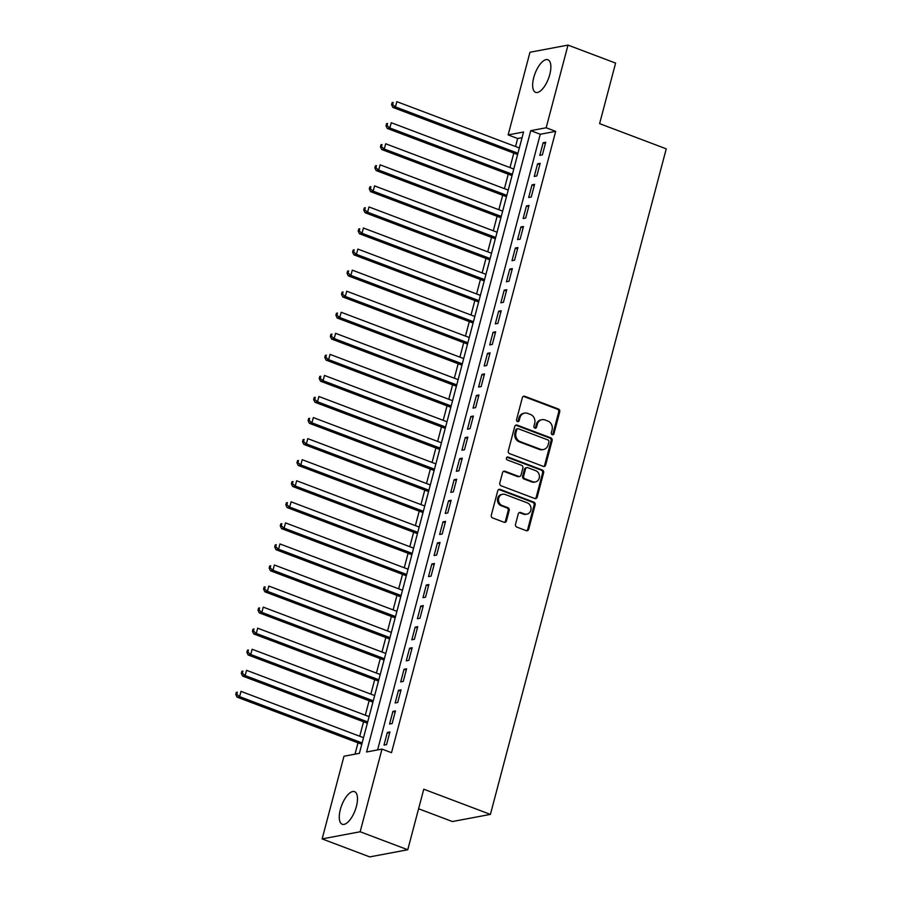 <?xml version="1.0" encoding="UTF-8"?>
<svg xmlns="http://www.w3.org/2000/svg" width="902" height="902" viewBox="0 0 902 902"><rect width="100%" height="100%" fill="white"/><g stroke="black" fill="none" stroke-linecap="round" stroke-linejoin="round"><path stroke-width="1.35" d="M552.25 434.696A1.533 1.353 79.4 0 0 553.941 433.738L559.747 411.774A2.187 1.939 79.4 0 0 558.417 409.001L524.772 396.282A2.187 1.939 79.4 0 0 522.359 397.647L516.553 419.61A1.533 1.353 79.4 0 0 518.154 421.617A1.533 1.353 79.4 0 0 519.169 420.603L519.924 417.761A7.013 6.201 79.4 0 1 524.614 413.116A7.013 6.201 79.4 0 1 527.659 413.398L530.455 414.458A7.013 6.201 79.4 0 1 534.694 423.342L533.939 426.184A1.533 1.353 79.4 0 0 535.529 428.179A1.533 1.353 79.4 0 0 536.555 427.165L537.31 424.323A7.013 6.201 79.4 0 1 541.989 419.689A7.013 6.201 79.4 0 1 545.034 419.971L547.841 421.031A7.013 6.201 79.4 0 1 552.069 429.904L551.325 432.746A1.533 1.353 79.4 0 0 552.25 434.696M552.374 434.73A1.533 1.353 79.4 0 0 552.915 433.93L558.71 411.966A2.187 1.939 79.4 0 0 557.391 409.192L523.746 396.474A2.187 1.939 79.4 0 0 523.329 396.373M517.613 421.595A1.533 1.353 79.4 0 0 518.143 420.794L518.898 417.953L519.924 417.761M534.999 428.168A1.533 1.353 79.4 0 0 535.529 427.368L536.284 424.526L537.31 424.323M340.37 809.455A17.431 7.182 110.7 0 1 354.542 791.652A17.431 7.182 110.7 0 1 356.391 806.444A17.431 7.182 110.7 0 1 342.219 824.259A17.431 7.182 110.7 0 1 340.37 809.455M533.747 77.561A17.431 7.182 110.7 0 1 547.92 59.758A17.431 7.182 110.7 0 1 549.769 74.55A17.431 7.182 110.7 0 1 535.596 92.354A17.431 7.182 110.7 0 1 533.747 77.561M515.516 524.321A2.187 1.939 79.4 0 0 516.835 527.095L526.272 530.669A2.187 1.939 79.4 0 0 528.685 529.305L535.134 504.906A2.187 1.939 79.4 0 0 533.815 502.132L500.17 489.414A2.187 1.939 79.4 0 0 497.757 490.778L491.308 515.177A2.187 1.939 79.4 0 0 492.627 517.951L504.038 522.258A2.187 1.939 79.4 0 0 506.45 520.894L509.202 510.453A2.187 1.939 79.4 0 0 507.882 507.679L502.234 505.548A5.863 5.186 79.4 0 1 498.49 499.539A5.863 5.186 79.4 0 1 502.606 494.251A5.863 5.186 79.4 0 1 505.154 494.488L527.298 502.854A5.863 5.186 79.4 0 1 531.041 508.863A5.863 5.186 79.4 0 1 526.926 514.151A5.863 5.186 79.4 0 1 524.378 513.914L520.691 512.528A2.187 1.939 79.4 0 0 518.267 513.881L515.516 524.321M568.001 45.1L615.604 63.095L599.604 123.642L666.251 148.841L490.406 814.393L423.76 789.205L407.76 849.752L360.157 831.757L322.138 838.905L343.978 756.237L359.391 753.339L523.555 132.019L508.142 134.917L529.981 52.248L568.001 45.1L546.161 127.768L530.748 130.666L366.584 751.986L381.997 749.088L360.157 831.757M381.997 749.088L391.513 752.696L555.677 131.365L546.161 127.768M543.263 466.368A2.187 1.939 79.4 0 0 545.676 465.004L552.125 440.616A2.187 1.939 79.4 0 0 550.795 437.842L517.15 425.124A2.187 1.939 79.4 0 0 514.738 426.488L508.3 450.876A2.187 1.939 79.4 0 0 509.619 453.65L543.263 466.368M543.624 472.761L537.186 497.16A2.187 1.939 79.4 0 1 534.773 498.513L501.129 485.806A2.187 1.939 79.4 0 1 499.798 483.032L502.561 472.592A2.187 1.939 79.4 0 1 504.973 471.227L518.616 476.38A2.187 1.939 79.4 0 0 521.04 475.027L522.867 468.093A2.187 1.939 79.4 0 0 521.548 465.319L507.341 459.952A1.533 1.353 79.4 0 1 508.097 457.055L542.305 469.987A2.187 1.939 79.4 0 1 543.624 472.761L542.598 472.952L536.16 497.352L537.186 497.16M542.384 154.885L545.721 142.245L543.151 142.73L539.813 155.37L542.384 154.885M536.825 175.946L540.163 163.307L537.592 163.792L534.255 176.431L536.825 175.946M531.255 197.008L534.593 184.369L532.022 184.854L528.685 197.493L531.255 197.008M525.686 218.07L529.034 205.43L526.464 205.915L523.126 218.555L525.686 218.07M520.127 239.131L523.464 226.492L520.894 226.977L517.556 239.616L520.127 239.131M514.557 260.193L517.895 247.554L515.335 248.039L511.998 260.678L514.557 260.193M508.999 281.255L512.336 268.616L509.765 269.1L506.428 281.74L508.999 281.255M503.429 302.317L506.766 289.677L504.207 290.162L500.858 302.801L503.429 302.317M497.87 323.378L501.208 310.739L498.637 311.224L495.299 323.863L497.87 323.378M492.3 344.44L495.638 331.801L493.067 332.286L489.73 344.925L492.3 344.44M486.742 365.502L490.079 352.862L487.508 353.347L484.171 365.987L486.742 365.502M481.172 386.563L484.509 373.924L481.939 374.409L478.601 387.048L481.172 386.563M475.602 407.625L478.951 394.986L476.38 395.471L473.043 408.11L475.602 407.625M470.043 428.687L473.381 416.047L470.81 416.532L467.473 429.172L470.043 428.687M464.474 449.748L467.822 437.109L465.252 437.594L461.914 450.233L464.474 449.748M458.915 470.81L462.252 458.171L459.682 458.656L456.344 471.295L458.915 470.81M453.345 491.872L456.683 479.233L454.123 479.717L450.774 492.357L453.345 491.872M447.787 512.934L451.124 500.294L448.553 500.779L445.216 513.418L447.787 512.934M442.217 533.995L445.554 521.356L442.995 521.841L439.646 534.48L442.217 533.995M436.658 555.057L439.996 542.418L437.425 542.903L434.087 555.542L436.658 555.057M431.088 576.119L434.426 563.479L431.855 563.964L428.518 576.603L431.088 576.119M425.53 597.18L428.867 584.541L426.296 585.026L422.959 597.665L425.53 597.18M419.96 618.242L423.297 605.603L420.727 606.088L417.389 618.727L419.96 618.242M414.39 639.304L417.739 626.664L415.168 627.149L411.831 639.789L414.39 639.304M408.832 660.365L412.169 647.726L409.598 648.211L406.261 660.85L408.832 660.365M403.262 681.427L406.599 668.788L404.04 669.273L400.702 681.912L403.262 681.427M397.703 702.489L401.04 689.85L398.47 690.334L395.132 702.974L397.703 702.489M392.133 723.551L395.471 710.911L392.911 711.396L389.563 724.035L392.133 723.551M555.677 131.365L540.264 134.263L377.6 749.923M387.341 732.458L384.004 745.097L386.575 744.612L389.912 731.973L387.341 732.458L389.563 733.303M522.055 137.69L517.658 138.513L515.549 146.519M513.802 153.114L509.98 167.58M508.243 174.176L504.421 188.642M502.673 195.238L498.851 209.704M497.115 216.3L493.293 230.765M491.545 237.361L487.723 251.827M485.986 258.423L482.153 272.889M480.416 279.485L476.594 293.951M474.858 300.546L471.024 315.012M469.288 321.608L465.466 336.074M463.718 342.67L459.896 357.136M458.16 363.731L454.337 378.197M452.59 384.793L448.768 399.259M447.031 405.855L443.209 420.321M441.461 426.917L437.639 441.394M435.903 447.978L432.069 462.455M430.333 469.04L426.511 483.517M424.774 490.102L420.941 504.579M419.204 511.163L415.382 525.64M413.635 532.225L409.812 546.702M408.076 553.287L404.254 567.764M402.506 574.348L398.684 588.826M396.948 595.41L393.125 609.887M391.378 616.472L387.556 630.949M385.819 637.534L381.997 652.011M380.249 658.595L376.427 673.072M374.691 679.657L370.857 694.134M369.121 700.719L365.299 715.196M363.562 721.78L359.729 736.257M357.993 742.842L355.005 754.162M418.584 808.767L452.387 821.542L490.406 814.393M407.76 849.752L369.741 856.9L322.138 838.905M517.658 138.513L508.142 134.917M540.264 134.263L530.748 130.666M543.151 142.73L545.372 143.565M537.592 163.792L539.813 164.626M532.022 184.854L534.243 185.688M526.464 205.915L528.685 206.75M520.894 226.977L523.115 227.811M515.335 248.039L517.556 248.873M509.765 269.1L511.986 269.935M504.207 290.162L506.417 290.996M498.637 311.224L500.858 312.058M493.067 332.286L495.288 333.12M487.508 353.347L489.73 354.182M481.939 374.409L484.16 375.243M476.38 395.471L478.601 396.305M470.81 416.532L473.031 417.367M465.252 437.594L467.473 438.428M459.682 458.656L461.903 459.49M454.123 479.717L456.333 480.552M448.553 500.779L450.774 501.613M442.995 521.841L445.205 522.675M437.425 542.903L439.646 543.737M431.855 563.964L434.076 564.799M426.296 585.026L428.518 585.86M420.727 606.088L422.948 606.922M415.168 627.149L417.389 627.984M409.598 648.211L411.819 649.045M404.04 669.273L406.25 670.107M398.47 690.334L400.691 691.169M392.911 711.396L395.121 712.242M541.989 419.689L540.963 419.881A7.013 6.201 79.4 0 0 536.284 424.526M524.614 413.116L523.577 413.319A7.013 6.201 79.4 0 0 518.898 417.953M543.68 466.469A2.187 1.939 79.4 0 0 544.65 465.207L551.099 440.807A2.187 1.939 79.4 0 0 549.769 438.034L516.124 425.316A2.187 1.939 79.4 0 0 515.707 425.214M548.901 441.901A1.533 1.353 79.4 0 0 547.976 439.962L518.447 428.8A1.533 1.353 79.4 0 0 516.756 429.747L515.967 432.746A7.013 6.201 79.4 0 0 520.195 441.619L540.388 449.252A7.013 6.201 79.4 0 0 543.432 449.534A7.013 6.201 79.4 0 0 548.112 444.9L548.901 441.901M517.782 428.732L516.756 428.924A1.533 1.353 79.4 0 0 515.73 429.938L516.756 429.747M543.432 449.534L542.406 449.726A7.013 6.201 79.4 0 1 539.362 449.444L519.169 441.811A7.013 6.201 79.4 0 1 514.941 432.937L515.73 429.938M535.19 498.626A2.187 1.939 79.4 0 0 536.16 497.352M519.575 476.47L518.549 476.662A2.187 1.939 79.4 0 1 517.59 476.572L503.947 471.419A2.187 1.939 79.4 0 0 503.53 471.318M542.598 472.952A2.187 1.939 79.4 0 0 541.279 470.179L507.071 457.258A1.533 1.353 79.4 0 0 506.947 457.213M532.778 481.736A5.863 5.186 79.4 0 0 535.326 481.972A5.863 5.186 79.4 0 0 539.441 476.684A5.863 5.186 79.4 0 0 535.698 470.675L527.895 467.721A2.187 1.939 79.4 0 0 525.483 469.085L523.656 476.008A2.187 1.939 79.4 0 0 524.975 478.782L532.778 481.736L531.752 481.927A5.863 5.186 79.4 0 0 534.3 482.164L535.326 481.972M526.948 467.642L525.922 467.834A2.187 1.939 79.4 0 0 524.457 469.277L525.483 469.085M531.752 481.927L523.949 478.973A2.187 1.939 79.4 0 1 522.63 476.2L524.457 469.277M526.926 514.151L525.9 514.343A5.863 5.186 79.4 0 1 523.352 514.106L519.665 512.719A2.187 1.939 79.4 0 0 519.236 512.607M502.606 494.251L501.58 494.443A5.863 5.186 79.4 0 0 497.453 499.731A5.863 5.186 79.4 0 0 501.196 505.74L502.234 505.548M504.455 522.359A2.187 1.939 79.4 0 0 505.424 521.085L508.176 510.645A2.187 1.939 79.4 0 0 506.856 507.871L501.196 505.74M526.7 530.771A2.187 1.939 79.4 0 0 527.659 529.497L534.108 505.097A2.187 1.939 79.4 0 0 532.789 502.324L499.144 489.617A2.187 1.939 79.4 0 0 498.716 489.504M519.338 147.962L396.812 101.644L395.414 106.91L392.855 107.394L517.601 154.546M392.584 104.542L393.148 102.433L392.122 102.625L391.558 104.733L392.584 104.542L395.414 106.91L517.951 153.227M392.122 102.625L393.148 102.433M392.855 107.394L391.558 104.733M513.779 169.024L391.243 122.706L389.856 127.971L387.285 128.456L512.032 175.608M387.026 125.603L387.578 123.495L386.552 123.687L386 125.795L387.026 125.603L389.856 127.971L512.381 174.289M386.552 123.687L387.578 123.495M387.285 128.456L386 125.795M508.209 190.085L385.684 143.768L384.286 149.033L381.715 149.518L506.473 196.67M381.456 146.665L382.02 144.557L380.994 144.748L380.43 146.857L381.456 146.665L384.286 149.033L506.823 195.351M380.994 144.748L382.02 144.557M381.715 149.518L380.43 146.857M502.651 211.147L380.114 164.829L378.727 170.095L376.157 170.579L500.903 217.732M375.897 167.727L376.45 165.618L375.424 165.81L374.871 167.919L375.897 167.727L378.727 170.095L501.253 216.412M375.424 165.81L376.45 165.618M376.157 170.579L374.871 167.919M497.081 232.209L374.555 185.891L373.157 191.156L370.587 191.641L495.345 238.793M370.327 188.789L370.891 186.68L369.854 186.872L369.301 188.98L370.327 188.789L373.157 191.156L495.694 237.474M369.854 186.872L370.891 186.68M370.587 191.641L369.301 188.98M491.522 253.27L368.986 206.953L367.599 212.218L365.028 212.703L489.775 259.855M364.769 209.85L365.321 207.742L364.295 207.934L363.743 210.042L364.769 209.85L367.599 212.218L490.124 258.536M364.295 207.934L365.321 207.742M365.028 212.703L363.743 210.042M485.952 274.332L363.416 228.014L362.029 233.28L359.458 233.765L484.216 280.917M359.199 230.912L359.751 228.804L358.725 228.995L358.173 231.104L359.199 230.912L362.029 233.28L484.566 279.597M358.725 228.995L359.751 228.804M359.458 233.765L358.173 231.104M480.383 295.394L357.857 249.076L356.459 254.341L353.9 254.826L478.646 301.978M353.64 251.974L354.193 249.865L353.167 250.057L352.603 252.165L353.64 251.974L356.459 254.341L478.996 300.659M353.167 250.057L354.193 249.865M353.9 254.826L352.603 252.165M474.824 316.455L352.287 270.138L350.901 275.403L348.33 275.888L473.088 323.04M348.071 273.035L348.623 270.927L347.597 271.119L347.044 273.227L348.071 273.035L350.901 275.403L473.437 321.721M347.597 271.119L348.623 270.927M348.33 275.888L347.044 273.227M469.254 337.517L346.729 291.199L345.331 296.465L342.771 296.95L467.518 344.102M342.501 294.097L343.064 291.989L342.038 292.18L341.475 294.289L342.501 294.097L345.331 296.465L467.867 342.783M342.038 292.18L343.064 291.989M342.771 296.95L341.475 294.289M463.696 358.579L341.159 312.261L339.772 317.527L337.201 318.011L461.948 365.163M336.942 315.159L337.495 313.05L336.469 313.242L335.916 315.35L336.942 315.159L339.772 317.527L462.298 363.844M336.469 313.242L337.495 313.05M337.201 318.011L335.916 315.35M458.126 379.641L335.6 333.323L334.202 338.588L331.632 339.073L456.389 386.225M331.372 336.22L331.936 334.112L330.91 334.304L330.346 336.412L331.372 336.22L334.202 338.588L456.739 384.906M330.91 334.304L331.936 334.112M331.632 339.073L330.346 336.412M452.567 400.702L330.031 354.385L328.644 359.65L326.073 360.135L450.82 407.287M325.814 357.282L326.366 355.174L325.34 355.365L324.788 357.474L325.814 357.282L328.644 359.65L451.169 405.968M325.34 355.365L326.366 355.174M326.073 360.135L324.788 357.474M446.997 421.764L324.472 375.446L323.074 380.712L320.503 381.196L445.261 428.349M320.244 378.344L320.808 376.235L319.782 376.427L319.218 378.536L320.244 378.344L323.074 380.712L445.611 427.029M319.782 376.427L320.808 376.235M320.503 381.196L319.218 378.536M441.439 442.826L318.902 396.508L317.515 401.773L314.945 402.258L439.691 449.41M314.685 399.406L315.238 397.297L314.212 397.489L313.659 399.597L314.685 399.406L317.515 401.773L440.041 448.091M314.212 397.489L315.238 397.297M314.945 402.258L313.659 399.597M435.869 463.887L313.332 417.57L311.945 422.835L309.375 423.32L434.133 470.472M309.115 420.467L309.679 418.359L308.642 418.551L308.089 420.659L309.115 420.467L311.945 422.835L434.482 469.153M308.642 418.551L309.679 418.359M309.375 423.32L308.089 420.659M430.299 484.949L307.774 438.631L306.387 443.897L303.816 444.382L428.563 491.534M303.557 441.529L304.109 439.421L303.083 439.612L302.531 441.721L303.557 441.529L306.387 443.897L428.912 490.214M303.083 439.612L304.109 439.421M303.816 444.382L302.531 441.721M424.741 506.011L302.204 459.693L300.817 464.958L298.246 465.443L423.004 512.595M297.987 462.591L298.539 460.482L297.513 460.674L296.961 462.782L297.987 462.591L300.817 464.958L423.354 511.276M297.513 460.674L298.539 460.482M298.246 465.443L296.961 462.782M419.171 527.072L296.645 480.755L295.247 486.02L292.688 486.505L417.434 533.657M292.428 483.652L292.981 481.544L291.955 481.736L291.391 483.844L292.428 483.652L295.247 486.02L417.784 532.338M291.955 481.736L292.981 481.544M292.688 486.505L291.391 483.844M413.612 548.134L291.075 501.816L289.689 507.082L287.118 507.567L411.864 554.719M286.859 504.714L287.411 502.606L286.385 502.797L285.833 504.906L286.859 504.714L289.689 507.082L412.214 553.4M286.385 502.797L287.411 502.606M287.118 507.567L285.833 504.906M408.042 569.196L285.517 522.878L284.119 528.144L281.559 528.628L406.306 575.78M281.289 525.776L281.852 523.667L280.826 523.859L280.263 525.967L281.289 525.776L284.119 528.144L406.655 574.461M280.826 523.859L281.852 523.667M281.559 528.628L280.263 525.967M402.484 590.258L279.947 543.94L278.56 549.205L275.989 549.69L400.736 596.842M275.73 546.837L276.283 544.729L275.257 544.921L274.704 547.029L275.73 546.837L278.56 549.205L401.086 595.523M275.257 544.921L276.283 544.729M275.989 549.69L274.704 547.029M396.914 611.319L274.388 565.002L272.99 570.267L270.42 570.752L395.177 617.904M270.16 567.899L270.724 565.791L269.698 565.982L269.134 568.091L270.16 567.899L272.99 570.267L395.527 616.585M269.698 565.982L270.724 565.791M270.42 570.752L269.134 568.091M391.355 632.381L268.819 586.063L267.432 591.329L264.861 591.813L389.608 638.966M264.602 588.961L265.154 586.852L264.128 587.044L263.576 589.153L264.602 588.961L267.432 591.329L389.957 637.646M264.128 587.044L265.154 586.852M264.861 591.813L263.576 589.153M385.785 653.443L263.249 607.125L261.862 612.39L259.291 612.875L384.049 660.027M259.032 610.023L259.596 607.914L258.558 608.106L258.006 610.214L259.032 610.023L261.862 612.39L384.399 658.708M258.558 608.106L259.596 607.914M259.291 612.875L258.006 610.214M380.227 674.504L257.69 628.187L256.303 633.452L253.733 633.937L378.479 681.089M253.473 631.084L254.026 628.976L253 629.168L252.447 631.276L253.473 631.084L256.303 633.452L378.829 679.77M253 629.168L254.026 628.976M253.733 633.937L252.447 631.276M374.657 695.566L252.12 649.248L250.733 654.514L248.163 654.999L372.921 702.151M247.903 652.146L248.456 650.038L247.43 650.229L246.877 652.338L247.903 652.146L250.733 654.514L373.27 700.831M247.43 650.229L248.456 650.038M248.163 654.999L246.877 652.338M369.087 716.628L246.562 670.31L245.164 675.575L242.604 676.06L367.351 723.212M242.345 673.208L242.897 671.099L241.871 671.291L241.308 673.399L242.345 673.208L245.164 675.575L367.7 721.893M241.871 671.291L242.897 671.099M242.604 676.06L241.308 673.399M363.529 737.689L240.992 691.372L239.605 696.637L237.034 697.122L361.792 744.274M236.775 694.269L237.327 692.161L236.301 692.364L235.749 694.461L236.775 694.269L239.605 696.637L362.142 742.955M236.301 692.364L237.327 692.161M237.034 697.122L235.749 694.461M552.915 433.93L553.941 433.738M518.143 420.794L519.169 420.603M535.529 427.368L536.555 427.165M523.746 396.474L524.772 396.282M557.391 409.192L558.417 409.001M558.71 411.966L559.747 411.774M516.124 425.316L517.15 425.124M549.769 438.034L550.795 437.842M551.099 440.807L552.125 440.616M544.65 465.207L545.676 465.004M514.941 432.937L515.967 432.746M519.169 441.811L520.195 441.619M539.362 449.444L540.388 449.252M503.947 471.419L504.973 471.227M517.59 476.572L518.616 476.38M507.071 457.258L508.097 457.055M541.279 470.179L542.305 469.987M522.63 476.2L523.656 476.008M523.949 478.973L524.975 478.782M519.665 512.719L520.691 512.528M523.352 514.106L524.378 513.914M506.856 507.871L507.882 507.679M508.176 510.645L509.202 510.453M505.424 521.085L506.45 520.894M499.144 489.617L500.17 489.414M532.789 502.324L533.815 502.132M534.108 505.097L535.134 504.906M527.659 529.497L528.685 529.305"/></g></svg>
